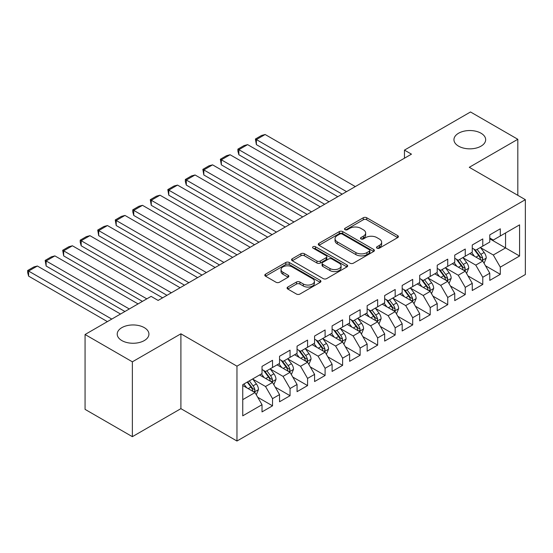 <?xml version="1.0" encoding="UTF-8"?>
<svg xmlns="http://www.w3.org/2000/svg" width="553" height="553" viewBox="0 0 553 553"><rect width="100%" height="100%" fill="white"/><g stroke="black" fill="none" stroke-linecap="round" stroke-linejoin="round"><path stroke-width="0.83" d="M377.001 248.159A1.7 0.982 0 0 0 379.406 248.159L397.683 237.603A2.433 1.403 0 0 0 398.395 236.615A2.433 1.403 0 0 0 397.683 235.619L366.729 217.751A2.433 1.403 0 0 0 363.286 217.751L345.017 228.299A1.7 0.982 0 0 0 344.519 228.99A1.7 0.982 0 0 0 345.017 229.689A1.7 0.982 0 0 0 347.422 229.689L349.786 228.32A7.783 4.493 0 0 1 360.791 228.32L363.376 229.813A7.783 4.493 0 0 1 365.651 232.986A7.783 4.493 0 0 1 363.376 236.166L361.005 237.534A1.7 0.982 0 0 0 360.508 238.225A1.7 0.982 0 0 0 361.005 238.924A1.7 0.982 0 0 0 363.418 238.924L365.782 237.555A7.783 4.493 0 0 1 376.787 237.555L379.365 239.048A7.783 4.493 0 0 1 381.646 242.221A7.783 4.493 0 0 1 379.365 245.401L377.001 246.762A1.7 0.982 0 0 0 376.503 247.461A1.7 0.982 0 0 0 377.001 248.159L377.001 246.762M144.285 327.632A15.857 9.152 0 0 0 127.003 325.648A15.857 9.152 0 0 0 117.215 334.109A15.857 9.152 0 0 0 121.854 340.579A15.857 9.152 0 0 0 139.142 342.563A15.857 9.152 0 0 0 148.93 334.109A15.857 9.152 0 0 0 144.285 327.632M481.02 133.218A15.857 9.152 0 0 0 463.739 131.234A15.857 9.152 0 0 0 453.951 139.688A15.857 9.152 0 0 0 458.596 146.165A15.857 9.152 0 0 0 475.877 148.149A15.857 9.152 0 0 0 485.665 139.688A15.857 9.152 0 0 0 481.02 133.218M287.788 287.048A2.433 1.403 0 0 0 287.076 288.044A2.433 1.403 0 0 0 287.788 289.039L296.477 294.051A2.433 1.403 0 0 0 299.913 294.051L320.208 282.334A2.433 1.403 0 0 0 320.92 281.346A2.433 1.403 0 0 0 320.208 280.35L289.254 262.475A2.433 1.403 0 0 0 285.811 262.475L265.523 274.191A2.433 1.403 0 0 0 264.811 275.187A2.433 1.403 0 0 0 265.523 276.182L276.009 282.237A2.433 1.403 0 0 0 279.452 282.237L288.134 277.219A2.433 1.403 0 0 0 288.846 276.23A2.433 1.403 0 0 0 288.134 275.235L282.936 272.235A6.505 3.753 0 0 1 281.028 269.574A6.505 3.753 0 0 1 285.044 266.104A6.505 3.753 0 0 1 292.136 266.919L312.514 278.684A6.505 3.753 0 0 1 314.415 281.346A6.505 3.753 0 0 1 310.399 284.816A6.505 3.753 0 0 1 303.314 284L299.913 282.037A2.433 1.403 0 0 0 296.477 282.037L287.788 287.048L287.788 289.039M132.367 361.821L132.367 436.676L180.9 408.653L180.9 333.805L132.367 361.821L85.065 334.51L151.114 296.373L158.123 300.424L411.467 154.156L404.457 150.112L404.457 158.199M180.9 333.805L236.967 366.169L525.35 199.674L525.35 274.53L236.967 441.024L236.967 366.169M517.815 195.327L517.815 139.287L469.283 167.303L525.35 199.674M517.815 139.287L470.513 111.976L404.457 150.112M349.959 263.173A2.433 1.403 0 0 0 353.402 263.173L373.69 251.456A2.433 1.403 0 0 0 374.402 250.461A2.433 1.403 0 0 0 373.69 249.472L342.736 231.596A2.433 1.403 0 0 0 339.3 231.596L319.005 243.313A2.433 1.403 0 0 0 318.293 244.308A2.433 1.403 0 0 0 319.005 245.304L349.959 263.173M313.751 248.525A1.7 0.982 0 0 1 315.48 248.767L315.48 246.742L346.952 264.908A2.433 1.403 0 0 1 347.664 265.903A2.433 1.403 0 0 1 346.952 266.899L326.657 278.615A2.433 1.403 0 0 1 323.215 278.615L292.261 260.74L292.261 258.756A2.433 1.403 0 0 0 291.549 259.744A2.433 1.403 0 0 0 292.261 260.74M292.261 258.756L300.95 253.737A2.433 1.403 0 0 1 304.385 253.737L316.938 260.988A2.433 1.403 0 0 0 320.381 260.988L326.139 257.663A2.433 1.403 0 0 0 326.851 256.668A2.433 1.403 0 0 0 326.139 255.68L313.074 248.131A1.7 0.982 0 0 1 312.569 247.433A1.7 0.982 0 0 1 313.62 246.527A1.7 0.982 0 0 1 315.48 246.742M489.785 238.82L505.553 247.924L505.553 232.951L519.571 224.864L500.299 235.986L500.299 228.804L489.785 234.873L489.785 242.055L482.776 246.106L482.776 238.924L472.262 244.993L472.262 252.175L465.253 256.219L465.253 249.037L454.746 255.106L454.746 262.288L447.736 266.332L447.736 259.15L437.223 265.219L437.223 272.401L430.213 276.452L430.213 269.27L419.699 275.339L419.699 282.521L412.697 286.565L412.697 279.383L402.183 285.452L402.183 292.634L395.174 296.678L395.174 289.495L384.66 295.565L384.66 302.747L377.651 306.797L377.651 299.615L367.144 305.685L367.144 312.867L360.134 316.91L360.134 309.728L349.62 315.798L349.62 322.98L342.611 327.023L342.611 319.841L332.104 325.911L332.104 333.093L325.095 337.143L325.095 329.961L314.581 336.03L314.581 343.213L307.572 347.256L307.572 340.074L297.058 346.143L297.058 353.326L290.055 357.369L290.055 350.187L279.541 356.256L279.541 363.439L272.532 367.489L272.532 360.307L262.018 366.376L262.018 373.558L242.746 384.681L242.746 415.835L262.018 404.713L255.009 392.575L242.746 385.489M519.571 224.864L519.571 256.018L500.299 267.14L493.29 255.002L480.585 247.675M485.493 265.779L500.299 274.323L500.299 267.14M500.299 274.323L489.785 280.392L489.785 273.21L482.776 277.26L475.767 265.122L463.068 257.788M467.969 275.892L482.776 284.442L482.776 277.26M482.776 284.442L472.262 290.512L472.262 283.33L465.253 287.373L458.25 275.235L445.545 267.901M450.453 286.012L465.253 294.555L465.253 287.373M465.253 294.555L454.746 300.625L454.746 293.443L447.736 297.486L440.727 285.348L428.022 278.014M432.93 296.125L447.736 304.668L447.736 297.486M447.736 304.668L437.223 310.738L437.223 303.556L430.213 307.606L423.204 295.468L410.506 288.134M415.407 306.238L430.213 314.788L430.213 307.606M430.213 314.788L419.699 320.858L419.699 313.675L412.697 317.719L405.688 305.581L392.983 298.247M397.89 316.357L412.697 324.901L412.697 317.719M412.697 324.901L402.183 330.971L402.183 323.788L395.174 327.832L388.165 315.694L375.466 308.36M380.367 326.47L395.174 335.014L395.174 327.832M395.174 335.014L384.66 341.083L384.66 333.901L377.651 337.952L370.648 325.814L357.943 318.48M362.851 336.583L377.651 345.134L377.651 337.952M377.651 345.134L367.144 351.203L367.144 344.021L360.134 348.065L353.125 335.927L340.42 328.593M345.328 346.703L360.134 355.247L360.134 348.065M360.134 355.247L349.62 361.316L349.62 354.134L342.611 358.178L335.602 346.04L322.904 338.706M327.811 356.816L342.611 365.36L342.611 358.178M342.611 365.36L332.104 371.429L332.104 364.247L325.095 368.298L318.086 356.16L305.38 348.825M310.288 366.929L325.095 375.48L325.095 368.298M325.095 375.48L314.581 381.549L314.581 374.367L307.572 378.411L300.562 366.273L287.864 358.938M292.765 377.049L307.572 385.593L307.572 378.411M307.572 385.593L297.058 391.662L297.058 384.48L290.055 388.524L283.046 376.386L270.341 369.051M275.249 387.162L290.055 395.706L290.055 388.524M290.055 395.706L279.541 401.775L279.541 394.593L272.532 398.644L265.523 386.506L252.818 379.171M257.726 397.275L272.532 405.826L272.532 398.644M272.532 405.826L262.018 411.895L262.018 404.713M262.018 369.508L265.523 371.533L272.532 367.489M242.746 399.653L255.009 392.575M279.541 359.395L283.046 361.42L290.055 357.369M265.523 386.506L272.532 382.455L259.564 374.975M279.541 394.593L272.532 382.455M297.058 349.282L300.562 351.3L307.572 347.256M283.046 376.386L290.055 372.342L277.088 364.856M297.058 384.48L290.055 372.342M314.581 339.162L318.086 341.187L325.095 337.143M300.562 366.273L307.572 362.229L294.604 354.743M314.581 374.367L307.572 362.229M332.104 329.049L335.602 331.074L342.611 327.023M318.086 356.16L325.095 352.109L312.127 344.63M332.104 364.247L325.095 352.109M349.62 318.936L353.125 320.954L360.134 316.91M335.602 346.04L342.611 341.996L329.65 334.51M349.62 354.134L342.611 341.996M367.144 308.816L370.648 310.841L377.651 306.797M353.125 335.927L360.134 331.883L347.166 324.397M367.144 344.021L360.134 331.883M384.66 298.703L388.165 300.728L395.174 296.678M370.648 325.814L377.651 321.763L364.69 314.284M384.66 333.901L377.651 321.763M402.183 288.59L405.688 290.608L412.697 286.565M388.165 315.694L395.174 311.65L382.206 304.164M402.183 323.788L395.174 311.65M419.699 278.47L423.204 280.495L430.213 276.452M405.688 305.581L412.697 301.537L399.729 294.051M419.699 313.675L412.697 301.537M437.223 268.357L440.727 270.382L447.736 266.332M423.204 295.468L430.213 291.417L417.252 283.938M437.223 303.556L430.213 291.417M454.746 258.244L458.25 260.263L465.253 256.219M440.727 285.348L447.736 281.304L434.769 273.818M454.746 293.443L447.736 281.304M472.262 248.124L475.767 250.15L482.776 246.106M458.25 275.235L465.253 271.191L452.292 263.705M472.262 283.33L465.253 271.191M489.785 238.011L493.29 240.037L500.299 235.986M475.767 265.122L482.776 261.071L469.808 253.592M489.785 273.21L482.776 261.071M85.065 334.51L85.065 409.365L132.367 436.676M180.9 408.653L236.967 441.024M493.29 255.002L505.553 247.924L519.571 256.018M377.685 248.394L379.365 247.426A7.783 4.493 0 0 0 381.646 244.246L381.646 242.221M365.651 232.986L365.651 235.011A7.783 4.493 0 0 1 363.376 238.191L361.69 239.159M397.648 237.624L366.729 219.769A2.433 1.403 0 0 0 363.286 219.769L345.694 229.93M373.662 251.477L342.736 233.622A2.433 1.403 0 0 0 339.3 233.622L319.04 245.318M369.39 251.159A1.7 0.982 0 0 0 369.888 250.461A1.7 0.982 0 0 0 369.39 249.769L342.217 234.078A1.7 0.982 0 0 0 339.812 234.078L337.316 235.523A7.783 4.493 0 0 0 335.042 238.696A7.783 4.493 0 0 0 337.316 241.875L355.89 252.597A7.783 4.493 0 0 0 366.902 252.597L369.39 251.159L369.39 253.184A1.7 0.982 0 0 0 369.888 252.486L369.888 250.461M335.042 238.696L335.042 240.721A7.783 4.493 0 0 0 337.316 243.901L337.316 241.875M369.39 253.184L366.902 254.622A7.783 4.493 0 0 1 355.89 254.622L337.316 243.901M292.295 260.76L300.95 255.763L300.95 253.737M326.851 256.668L326.851 258.693A2.433 1.403 0 0 1 326.139 259.689L320.381 263.014A2.433 1.403 0 0 1 316.938 263.014L304.385 255.763A2.433 1.403 0 0 0 300.95 255.763M315.48 248.767L346.918 266.912M329.968 268.509A6.505 3.753 0 0 0 337.06 269.325A6.505 3.753 0 0 0 341.077 265.855A6.505 3.753 0 0 0 339.169 263.2L331.987 259.053A2.433 1.403 0 0 0 328.551 259.053L322.786 262.378A2.433 1.403 0 0 0 322.074 263.373A2.433 1.403 0 0 0 322.786 264.362L329.968 268.509L329.968 270.535A6.505 3.753 0 0 0 337.06 271.35A6.505 3.753 0 0 0 341.077 267.88L341.077 265.855M322.074 263.373L322.074 265.392A2.433 1.403 0 0 0 322.786 266.387L322.786 264.362M329.968 270.535L322.786 266.387M314.415 281.346L314.415 283.364A6.505 3.753 0 0 1 310.399 286.834A6.505 3.753 0 0 1 303.314 286.019L299.913 284.062A2.433 1.403 0 0 0 296.477 284.062L287.823 289.053M281.028 269.574L281.028 271.599A6.505 3.753 0 0 0 282.936 274.253L282.936 272.235M288.099 277.24L282.936 274.253M320.173 282.355L289.254 264.5A2.433 1.403 0 0 0 285.811 264.5L265.551 276.196M484.075 263.318L486.246 258.016A6.567 3.788 -120 0 0 484.151 252.431L480.426 247.461M346.551 191.635L256.378 139.57L265.136 134.51L355.316 186.575M474.495 256.295L471.668 252.521M256.378 144.63L255.417 139.01L256.378 139.57L256.378 144.63L342.176 194.158M470.34 253.896L470.022 253.468M481.539 260.359L482.555 259.447L482.7 258.299A6.567 3.788 -120 0 0 480.82 254.352L477.101 249.382M474.972 249.693L479.569 255.825A3.346 1.929 60 0 1 480.177 256.841L482.7 258.299M473.817 249.023L478.718 255.562A6.567 3.788 60 0 1 480.598 259.516L480.73 259.896M255.417 139.01L261.548 135.471L265.136 134.51M466.552 273.438L468.723 268.136A6.567 3.788 -120 0 0 466.628 262.544L462.909 257.574M329.035 201.748L238.855 149.683L247.62 144.63L337.793 196.688M456.978 266.408L454.144 262.634M238.855 154.743L237.894 151.149L237.894 149.13L238.855 149.683L238.855 154.743L324.652 204.278M452.824 264.009L452.499 263.581M464.015 270.472L465.038 269.56L465.177 268.412A6.567 3.788 -120 0 0 463.296 264.465L459.578 259.495M457.455 259.806L462.052 265.945A3.346 1.929 60 0 1 462.661 266.961L465.177 268.412M456.301 259.143L461.195 265.682A6.567 3.788 60 0 1 463.075 269.629L463.207 270.009M237.894 149.13L244.025 145.591L247.62 144.63M449.029 283.551L451.207 278.249A6.567 3.788 -120 0 0 449.105 272.657L445.386 267.693M311.512 211.861L221.338 159.803L230.096 154.743L320.277 206.808M439.455 276.528L436.628 272.747M221.338 164.856L220.371 159.243L221.338 159.803L221.338 164.856L307.136 214.391M435.301 274.129L434.983 273.7M446.499 280.592L447.515 279.673L447.66 278.532A6.567 3.788 -120 0 0 445.78 274.578L442.054 269.615M439.932 269.919L444.529 276.058A3.346 1.929 60 0 1 445.137 277.074L447.66 278.532M438.778 269.256L443.679 275.795A6.567 3.788 60 0 1 445.559 279.742L445.69 280.122M220.371 159.243L226.509 155.704L230.096 154.743M431.513 293.664L433.683 288.362A6.567 3.788 -120 0 0 431.589 282.777L427.863 277.806M293.996 221.981L203.815 169.916L212.58 164.856L302.754 216.921M421.932 286.641L419.105 282.866M203.815 174.976L202.854 169.356L203.815 169.916L203.815 174.976L289.613 224.504M417.785 284.242L417.46 283.813M428.976 290.705L429.992 289.793L430.137 288.645A6.567 3.788 -120 0 0 428.257 284.698L424.538 279.728M422.409 280.039L427.013 286.171A3.346 1.929 60 0 1 427.614 287.187L430.137 288.645M421.255 279.369L426.156 285.908A6.567 3.788 60 0 1 428.036 289.862L428.167 290.242M202.854 169.356L208.986 165.817L212.58 164.856M413.99 303.784L416.16 298.482A6.567 3.788 -120 0 0 414.066 292.89L410.347 287.919M276.472 232.094L186.299 180.029L195.057 174.976L285.23 227.034M404.416 296.754L401.582 292.979M186.299 185.089L185.331 181.495L185.331 179.476L186.299 180.029L186.299 185.089L272.09 234.624M400.261 294.355L399.943 293.926M411.46 300.818L412.476 299.906L412.621 298.758A6.567 3.788 -120 0 0 410.741 294.811L407.015 289.841M404.893 290.152L409.49 296.29A3.346 1.929 60 0 1 410.098 297.307L412.621 298.758M403.738 289.489L408.639 296.028A6.567 3.788 60 0 1 410.513 299.975L410.651 300.355M185.331 179.476L191.462 175.937L195.057 174.976M396.473 313.897L398.644 308.595A6.567 3.788 -120 0 0 396.549 303.003L392.824 298.039M258.956 242.207L168.776 190.149L177.534 185.089L267.714 237.154M386.893 306.874L384.065 303.092M168.776 195.202L167.815 189.589L168.776 190.149L168.776 195.202L254.574 244.737M382.745 304.475L382.42 304.046M393.936 310.938L394.953 310.019L395.098 308.878A6.567 3.788 -120 0 0 393.218 304.924L389.499 299.961M387.37 300.265L391.966 306.403A3.346 1.929 60 0 1 392.575 307.42L395.098 308.878M386.215 299.602L391.116 306.141A6.567 3.788 60 0 1 392.996 310.088L393.128 310.468M167.815 189.589L173.946 186.05L177.534 185.089M378.95 324.01L381.121 318.708A6.567 3.788 -120 0 0 379.026 313.122L375.307 308.152M241.433 252.327L151.259 200.262L160.017 195.202L250.191 247.267M369.376 316.987L366.542 313.205M151.259 205.322L150.292 199.702L151.259 200.262L151.259 205.322L237.05 254.85M365.222 314.588L364.897 314.159M376.413 321.051L377.436 320.139L377.575 318.991A6.567 3.788 -120 0 0 375.694 315.044L371.975 310.074M369.853 310.385L374.45 316.516A3.346 1.929 60 0 1 375.058 317.533L377.575 318.991M368.699 309.715L373.593 316.254A6.567 3.788 60 0 1 375.473 320.208L375.605 320.588M150.292 199.702L156.423 196.163L160.017 195.202M361.427 334.13L363.604 328.828A6.567 3.788 -120 0 0 361.503 323.235L357.784 318.265M223.91 262.44L133.736 210.375L142.494 205.322L232.675 257.38M351.853 327.1L349.026 323.325M133.736 215.435L132.775 211.84L132.775 209.822L133.736 210.375L133.736 215.435L219.534 264.97M347.699 324.701L347.381 324.272M358.897 331.164L359.913 330.252L360.058 329.104A6.567 3.788 -120 0 0 358.178 325.157L354.452 320.187M352.33 320.498L356.927 326.636A3.346 1.929 60 0 1 357.535 327.653L360.058 329.104M351.176 319.834L356.077 326.374A6.567 3.788 60 0 1 357.957 330.321L358.088 330.701M132.775 209.822L138.907 206.283L142.494 205.322M343.911 344.243L346.081 338.941A6.567 3.788 -120 0 0 343.987 333.348L340.261 328.378M206.393 272.553L116.213 220.495L124.978 215.435L215.152 267.5M334.33 337.219L331.503 333.438M116.213 225.548L115.252 219.935L116.213 220.495L116.213 225.548L202.011 275.083M330.182 334.821L329.858 334.392M341.374 341.284L342.39 340.365L342.535 339.224A6.567 3.788 -120 0 0 340.655 335.27L336.936 330.307M334.814 330.611L339.411 336.749A3.346 1.929 60 0 1 340.012 337.765L342.535 339.224M333.653 329.947L338.554 336.487A6.567 3.788 60 0 1 340.434 340.434L340.565 340.814M115.252 219.935L121.383 216.396L124.978 215.435M326.388 354.355L328.558 349.054A6.567 3.788 -120 0 0 326.464 343.468L322.745 338.498M188.87 282.673L98.697 230.608L107.455 225.548L197.628 277.613M316.814 347.332L313.986 343.551M98.697 235.668L97.729 230.048L98.697 230.608L98.697 235.668L184.495 285.196M312.659 344.934L312.341 344.505M323.858 351.397L324.874 350.484L325.019 349.337A6.567 3.788 -120 0 0 323.139 345.39L319.413 340.42M317.291 340.731L321.887 346.862A3.346 1.929 60 0 1 322.496 347.878L325.019 349.337M316.136 340.06L321.037 346.6A6.567 3.788 60 0 1 322.911 350.554L323.049 350.934M97.729 230.048L103.86 226.509L107.455 225.548M308.871 364.475L311.042 359.174A6.567 3.788 -120 0 0 308.947 353.581L305.221 348.611M171.354 292.786L81.173 240.721L89.932 235.668L180.112 287.726M299.291 357.445L296.463 353.671M81.173 245.781L80.213 242.186L80.213 240.168L81.173 240.721L81.173 245.781L166.971 295.316M295.143 355.047L294.818 354.618M306.334 361.51L307.35 360.597L307.496 359.45A6.567 3.788 -120 0 0 305.615 355.503L301.897 350.533M299.767 350.844L304.364 356.982A3.346 1.929 60 0 1 304.973 357.998L307.496 359.45M298.613 350.18L303.514 356.72A6.567 3.788 60 0 1 305.394 360.667L305.526 361.047M80.213 240.168L86.344 236.629L89.932 235.668M291.348 374.588L293.519 369.286A6.567 3.788 -120 0 0 291.424 363.694L287.705 358.724M146.822 298.855L63.657 250.841L72.415 245.781L162.589 297.846M281.774 367.565L278.94 363.784M63.657 255.894L62.689 250.281L63.657 250.841L63.657 255.894L142.446 301.385M277.62 365.167L277.295 364.738M288.811 371.63L289.834 370.71L289.972 369.57A6.567 3.788 -120 0 0 288.099 365.616L284.373 360.653M282.251 360.957L286.848 367.095A3.346 1.929 60 0 1 287.456 368.111L289.972 369.57M281.097 360.293L285.991 366.833A6.567 3.788 60 0 1 287.871 370.78L288.009 371.16M62.689 250.281L68.821 246.742L72.415 245.781M273.825 384.701L276.002 379.399A6.567 3.788 -120 0 0 273.908 373.814L270.182 368.844M129.305 308.968L46.134 260.954L54.892 255.894L138.063 303.915M264.251 377.678L261.424 373.897M46.134 266.014L45.173 260.394L46.134 260.954L46.134 266.014L124.923 311.498M260.097 375.28L259.779 374.851M271.295 381.743L272.311 380.83L272.456 379.683A6.567 3.788 -120 0 0 270.576 375.736L266.857 370.766M264.728 371.077L269.325 377.208A3.346 1.929 60 0 1 269.933 378.224L272.456 379.683M263.574 370.406L268.475 376.946A6.567 3.788 60 0 1 270.355 380.899L270.486 381.28M45.173 260.394L51.305 256.855L54.892 255.894M256.309 394.821L258.479 389.519A6.567 3.788 -120 0 0 256.385 383.927L252.666 378.957M111.782 319.088L28.611 271.067L37.376 266.014L120.54 314.028M246.735 387.791L243.901 384.017M28.611 276.127L27.65 272.532L27.65 270.514L28.611 271.067L28.611 276.127L107.4 321.611M253.772 391.856L254.788 390.943L254.933 389.796A6.567 3.788 -120 0 0 253.053 385.849L249.334 380.879M247.689 381.833L251.809 387.328A3.346 1.929 60 0 1 252.417 388.344L254.933 389.796M247.232 382.095L250.951 387.065A6.567 3.788 60 0 1 252.832 391.012L252.963 391.393M27.65 270.514L33.781 266.975L37.376 266.014M379.365 247.426L379.365 245.401M361.005 238.924L361.005 237.534M363.376 238.191L363.376 236.166M345.017 229.689L345.017 228.299M363.286 219.769L363.286 217.751M366.729 219.769L366.729 217.751M397.683 237.603L397.683 235.619M319.005 245.304L319.005 243.313M339.3 233.622L339.3 231.596M342.736 233.622L342.736 231.596M373.69 251.456L373.69 249.472M355.89 254.622L355.89 252.597M366.902 254.622L366.902 252.597M304.385 255.763L304.385 253.737M316.938 263.014L316.938 260.988M320.381 263.014L320.381 260.988M326.139 259.689L326.139 257.663M346.952 266.899L346.952 264.908M296.477 284.062L296.477 282.037M299.913 284.062L299.913 282.037M303.314 286.019L303.314 284M288.134 277.219L288.134 275.235M265.523 276.182L265.523 274.191M285.811 264.5L285.811 262.475M289.254 264.5L289.254 262.475M320.208 282.334L320.208 280.35M481.953 260.601L486.198 258.147M480.82 254.352L484.151 252.431M475.974 257.145L478.718 255.562M464.43 270.714L468.681 268.26M463.296 264.465L466.628 262.544M458.451 267.265L461.195 265.682M446.914 280.827L451.158 278.373M445.78 274.578L449.105 272.657M440.935 277.378L443.679 275.795M429.391 290.947L433.642 288.493M428.257 284.698L431.589 282.777M423.411 287.491L426.156 285.908M411.867 301.06L416.119 298.606M410.741 294.811L414.066 292.89M405.895 297.611L408.639 296.028M394.351 311.173L398.602 308.719M393.218 304.924L396.549 303.003M388.372 307.724L391.116 306.141M376.828 321.293L381.079 318.839M375.694 315.044L379.026 313.122M370.849 317.837L373.593 316.254M359.312 331.406L363.556 328.952M358.178 325.157L361.503 323.235M353.332 327.957L356.077 326.374M341.789 341.519L346.04 339.065M340.655 335.27L343.987 333.348M335.809 338.07L338.554 336.487M324.272 351.639L328.517 349.185M323.139 345.39L326.464 343.468M318.293 348.183L321.037 346.6M306.749 361.752L311 359.298M305.615 355.503L308.947 353.581M300.77 358.303L303.514 356.72M289.226 371.865L293.477 369.411M288.099 365.616L291.424 363.694M283.254 368.416L285.991 366.833M271.71 381.985L275.954 379.531M270.576 375.736L273.908 373.814M265.73 378.529L268.475 376.946M254.186 392.098L258.438 389.644M253.053 385.849L256.385 383.927M248.207 388.648L250.951 387.065"/></g></svg>
